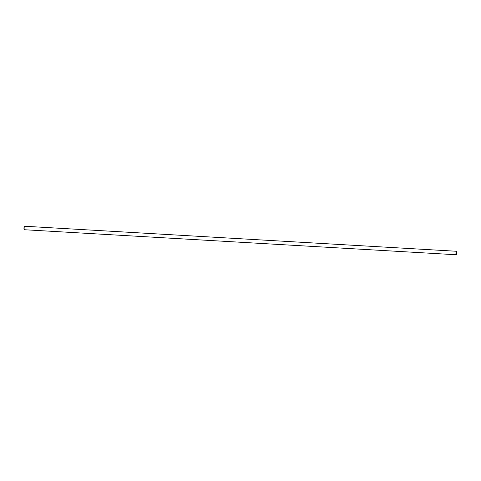 <?xml version="1.0" encoding="UTF-8"?>
<svg xmlns="http://www.w3.org/2000/svg" width="481" height="481" viewBox="0 0 481 481"><rect width="100%" height="100%" fill="white"/><g stroke="black" fill="none" stroke-linecap="round" stroke-linejoin="round"><path stroke-width="0.36" stroke-dasharray="2.4 1.8" d="M456.667 251.425A1.75 0.451 -86.7 0 1 456.854 252.814A1.75 0.451 -86.7 0 1 456.487 254.623M24.465 229.72A1.75 0.451 93.3 0 0 24.964 227.784A1.75 0.451 93.3 0 0 24.609 226.244M24.236 229.575A1.611 0.415 93.3 0 0 24.339 229.575A1.611 0.415 93.3 0 0 24.802 227.796A1.611 0.415 93.3 0 0 24.417 226.377M24.405 227.279L24.248 227.868L24.405 227.279M456.655 253.138L456.517 253.715M456.523 253.427L456.391 253.77M456.403 253.246L456.373 253.842M456.667 252.098L456.649 252.651M456.421 252.345L456.451 252.82M456.487 252.291L456.667 252.784"/><path stroke-width="0.72" d="M456.487 254.623A1.75 0.451 -86.7 0 1 456.421 254.702A1.75 0.451 -86.7 0 1 456.295 254.756A1.75 0.451 -86.7 0 1 455.94 253.216A1.75 0.451 -86.7 0 1 456.499 251.268L24.609 226.244A1.75 0.451 93.3 0 0 24.549 226.25A1.75 0.451 93.3 0 0 24.483 226.298A1.75 0.451 93.3 0 0 24.05 228.186A1.75 0.451 93.3 0 0 24.29 229.659A1.75 0.451 93.3 0 0 24.405 229.732A1.75 0.451 93.3 0 0 24.465 229.72M456.108 253.204A1.611 0.415 -86.7 0 1 456.728 251.479A1.611 0.415 -86.7 0 1 456.95 252.838A1.611 0.415 -86.7 0 1 456.547 254.581A1.611 0.415 -86.7 0 1 456.108 253.204M24.417 226.377A1.611 0.415 93.3 0 0 24.357 226.419A1.611 0.415 93.3 0 0 23.966 227.952A1.611 0.415 93.3 0 0 24.176 229.521A1.611 0.415 93.3 0 0 24.236 229.575M456.649 252.651L456.493 252.218M456.403 253.246L456.397 253.77M456.373 253.842L456.655 253.138M456.487 252.291L456.457 252.753M456.667 252.784L456.679 252.086M24.405 229.732L456.295 254.756"/></g></svg>
